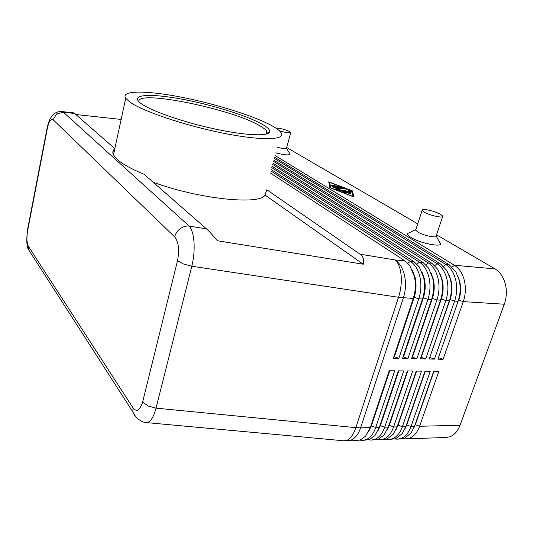 <?xml version="1.0" encoding="UTF-8"?>
<svg xmlns="http://www.w3.org/2000/svg" width="533" height="533" viewBox="0 0 533 533"><rect width="100%" height="100%" fill="white"/><g stroke="black" fill="none" stroke-linecap="round" stroke-linejoin="round"><path stroke-width="0.8" d="M363.253 264.235L265.028 195.071L266.833 189.788L360.041 254.188C363.246 256.453 364.319 259.804 363.253 264.235L217.351 240.743C212.68 235.12 209.063 231.175 206.491 228.904L189.128 226.045C185.97 225.785 182.966 226.692 180.127 228.757C177.336 230.909 175.517 233.627 174.664 236.905C178.648 242.009 179.608 249.89 177.536 260.564L183.325 263.955L191.813 266.227C193.772 258.205 194.512 250.23 194.025 242.288C193.419 234.507 191.787 229.09 189.128 226.045L63.394 112.25L61.288 111.51M30.881 253.288L28.489 249.571L28.416 246.373C26.763 242.941 26.497 237.725 27.629 230.729L47.35 128.406C48.943 121.337 50.828 118.413 53.02 119.625L56.765 113.855L63.394 112.25L74.687 113.489L73.647 112.863M177.536 260.564L142.664 401.922C140.006 410.517 136.788 412.495 133.003 407.852L132.89 411.996L134.449 415.267L135.668 416.44M132.904 411.989C134.343 415 136.241 417.472 138.593 419.398C141.771 421.583 144.35 422.649 146.342 422.596L148.993 421.81C151.832 419.791 154.177 415.234 156.029 408.138L191.813 266.227L398.537 297.287L413.262 298.447L393.361 358.249L398.857 358.369L418.798 298.8C421.117 291.564 421.49 284.249 419.904 276.86C418.145 269.598 414.974 264.421 410.39 261.33L270.871 170.946M167.935 424.588L308.887 437.52M75.846 114.508L121.144 119.445M274.588 157.208L449.272 264.808L455.842 271.737L459.133 279.958C460.798 287.154 460.459 294.263 458.107 301.292L437.906 359.195L443.07 359.309L463.297 301.625C465.649 294.622 465.989 287.534 464.316 280.371C462.464 273.322 459.16 268.286 454.416 265.261L275.048 155.496M458.247 276.947L459.706 281.351C461.172 287.673 460.872 293.923 458.806 300.106L463.297 301.625L504.291 304.223C506.663 297.434 506.976 290.565 505.224 283.596C503.292 276.754 499.881 271.843 495.004 268.885L454.416 265.261L452.171 267.06M273.795 160.147L440.624 264.035L446.854 270.511L450.412 279.272C452.057 286.507 451.711 293.663 449.366 300.739L429.218 359.015L434.448 359.122L454.622 301.072C456.968 294.023 457.314 286.894 455.662 279.685C453.823 272.596 450.545 267.533 445.828 264.495L274.275 158.374M449.319 275.648L451.031 280.671C452.477 287.034 452.171 293.323 450.112 299.546L429.725 357.543M440.291 274.368L442.243 279.992C443.676 286.388 443.363 292.717 441.311 298.98L421.303 357.357L420.95 357.35L440.951 298.953C443.01 292.697 443.316 286.361 441.89 279.958L441.817 279.672M272.969 163.185L431.863 263.249L437.76 269.298L441.577 278.572C443.203 285.855 442.85 293.057 440.511 300.179L420.424 358.829L425.714 358.936L445.835 300.519C448.18 293.423 448.526 286.248 446.894 278.992C445.068 271.863 441.817 266.773 437.133 263.722L273.469 161.346M431.144 273.103L433.342 279.292C434.755 285.735 434.442 292.104 432.39 298.4L412.442 357.163L412.089 357.15L432.03 298.38C434.082 292.077 434.402 285.708 432.983 279.265L432.669 278.026M272.116 166.336L422.995 262.456L428.552 268.092L432.629 277.866C434.235 285.195 433.875 292.437 431.543 299.606L411.516 358.636L416.873 358.749L436.94 299.952C439.272 292.81 439.632 285.588 438.013 278.293C436.207 271.117 432.983 266 428.332 262.936L272.63 164.431M421.896 271.85L424.328 278.592C425.727 285.068 425.407 291.478 423.362 297.82L403.474 356.963L403.115 356.957L422.995 297.8C425.041 291.458 425.361 285.042 423.962 278.566L423.362 276.307M271.23 169.601L414.014 261.656L419.238 266.886L423.562 277.153C425.154 284.522 424.788 291.817 422.462 299.033L402.495 358.442L407.925 358.562L427.926 299.379C430.251 292.191 430.617 284.928 429.018 277.58C427.233 270.364 424.035 265.214 419.418 262.136L271.77 167.629M270.318 172.992L404.92 260.844L409.81 265.681L414.381 276.427C415.953 283.842 415.58 291.185 413.262 298.447L413.848 297.207C415.88 290.825 416.213 284.369 414.827 277.853L413.961 274.728M412.529 270.604L415.2 277.88C416.579 284.395 416.253 290.851 414.214 297.234L394.393 356.757L393.361 358.249M403.408 438.672L405.646 438.886L409.304 438.246C413.848 436.534 417.272 432.543 419.584 426.28L438.839 371.361L433.689 371.301L414.461 426.413L410.99 433.122L404.214 438.426L397.818 439.159M406.306 438.866L445.808 437.486L449.572 436.86C454.236 435.181 457.734 431.304 460.072 425.214L419.584 426.28L415.334 424.674L433.962 371.301M359.795 440.118L362.2 440.405L365.731 439.752C370.135 437.993 373.473 433.889 375.738 427.433L394.693 370.808L389.203 370.741L370.295 427.579L365.638 436.101L360.328 439.938L356.804 440.591L347.842 440.904M368.729 439.825L371.095 440.091L374.659 439.445C379.09 437.693 382.447 433.615 384.719 427.2L403.741 370.921L398.324 370.855L379.343 427.339L374.919 435.514L369.316 439.625L362.84 440.378M377.557 439.532L379.889 439.785L383.474 439.139C387.937 437.4 391.315 433.342 393.594 426.966L412.682 371.035L407.332 370.968L388.284 427.106L384.093 434.928L378.197 439.319L371.741 440.071M386.278 439.245L388.577 439.485L392.188 438.839C396.679 437.107 400.07 433.069 402.362 426.733L421.51 371.148L416.226 371.081L397.118 426.873L393.161 434.335L386.971 439.019L380.535 439.765M394.893 438.959L397.158 439.185L400.796 438.539C405.313 436.82 408.724 432.803 411.023 426.507L430.231 371.254L425.008 371.188L405.84 426.64L402.129 433.729L395.646 438.719L389.23 439.459M416.246 371.081L397.545 425.667M407.399 370.968L388.304 427.053M398.444 370.855L379.156 427.886M389.37 370.741L369.909 428.672M442.57 216.704L436.187 235.839C437.46 238.471 423.455 235.606 417.805 232.055L415.66 230.136L415.873 229.483M436.221 236.046L439.645 242.308C446.054 248.165 421.17 244.001 410.976 237.432C408.178 235.693 407.119 234.367 407.792 233.454L409.131 232.801M424.288 212.221L422.089 210.415C420.79 207.983 434.562 210.861 440.431 214.233L442.763 216.118C444.116 218.563 430.038 215.605 424.288 212.221M279.239 130.665C286.108 132.764 289.972 133.343 290.831 132.391L289.799 131.578C284.889 129.406 280.198 128.22 275.728 128.013M138.893 101.763C135.629 89.164 232.268 109.045 259.804 125.775C263.475 127.873 265.814 129.726 266.806 131.351L267.213 133.183L266.84 133.943M262.003 124.142C267.453 127.227 270.031 129.752 269.738 131.724C269.025 136.481 246.333 135.735 215.325 129.086C184.365 122.483 152.005 111.304 141.571 103.928L140.226 102.929C129.726 94.501 149.78 93.288 179.967 98.798C210.095 104.228 246.299 115.315 262.003 124.142M129.706 101.936L125.728 98.272C120.258 90.15 146.508 90.383 180.74 97.066C214.999 103.715 254.141 115.901 272.11 125.841C276.887 128.5 279.905 130.845 281.171 132.89C285.868 140.066 261.996 140.919 223.414 133.21C184.911 125.575 142.244 111.124 129.706 101.936M206.491 228.904L144.057 174.238C131.311 168.981 122.35 164.031 117.167 159.4L113.469 154.896C112.296 152.445 112.729 150.419 114.782 148.827M265.028 195.071C260.204 205.285 198.982 199.149 153.218 182.259M114.495 150.146L113.915 149.633M114.822 148.634L74.687 113.489M277.28 147.261C283.09 148.794 286.174 149.073 286.527 148.101L290.831 132.391M286.554 148.221L289.592 153.437C290.512 155.576 285.901 155.383 275.768 152.851M368.683 431.49L371.414 425.78L389.736 370.748M377.897 430.884L380.415 425.554L398.804 370.861M387.005 430.271L389.303 425.327L407.758 370.975M396.006 429.651L398.084 425.107L416.599 371.088M404.9 429.018L406.766 424.894L425.334 371.195M504.291 304.223L460.072 425.214M413.695 428.379L415.06 424.681M398.857 358.369L394.393 356.757M394.027 356.75L413.848 297.207L418.798 298.8L422.462 299.033L423.362 297.82L427.926 299.379L431.543 299.606L432.39 298.4L436.94 299.952L440.511 300.179L440.951 298.953L445.835 300.519L449.366 300.739M407.925 358.562L403.474 356.963M403.115 356.957L402.495 358.442M416.873 358.749L412.442 357.163M412.089 357.15L411.516 358.636M425.714 358.936L421.303 357.357M420.95 357.35L420.424 358.829M434.448 359.122L430.051 357.55M449.772 299.493C451.724 293.603 452.091 287.607 450.871 281.497M458.507 300.086L438.419 357.736M443.07 359.309L438.692 357.743M286.694 147.494L417.712 223.847M436.534 234.813L495.004 268.885M352.226 190.727L354.099 197.03L329.887 187.749L328.748 181.813L352.226 190.727L351.813 192.1M458.88 298.773C460.345 293.763 460.659 288.666 459.812 283.496M342.359 187.836L333.118 186.59L331.753 186.077L331.566 185.151L333.325 185.604L333.451 186.19L336.05 186.537L334.477 185.551L337.529 186.737L340.114 187.083L337.376 185.944L338.648 186.11L342.359 187.836M340.114 187.083L339.987 187.516M337.529 186.737L337.402 187.17M336.05 186.537L335.923 186.97M333.451 186.19L333.325 186.623M333.325 185.604L333.045 186.583L333.325 185.604M349.515 192.886L350.514 193.486L343.179 192.173L349.515 192.886L349.382 193.332M329.68 182.373L330.76 187.869L353.079 196.417L351.38 190.614L329.68 182.373L329.187 184.072L329.894 187.749M349.661 191.873L348.682 191.507M333.318 185.651L331.832 185.084M349.715 191.687L348.615 191.267M350.601 192.453L339.501 190.761L348.782 191.867L348.289 190.088L350.054 190.548L350.587 192.5M349.588 192.433L348.775 191.887L348.649 192.313M350.054 190.548L349.541 192.273L350.054 190.548M338.475 189.581L346.936 191.047L337.189 189.868L335.81 189.348L337.522 188.769L332.352 186.943L346.397 189.155L335.57 187.823L340.021 189.102L338.348 190.021M335.57 187.823L335.464 188.176M337.522 188.769L337.196 189.875M309.133 437.6L344.145 440.824L347.369 440.158C350.801 438.359 353.626 434.182 355.851 427.646L156.029 408.138L147.967 405.959L142.664 401.922M404.92 260.844L395.173 259.971C398.378 262.916 400.356 268.006 401.109 275.235C401.722 282.597 400.863 289.952 398.537 297.287L355.851 427.646L360.601 427.832L403.401 297.827C405.713 290.505 406.093 283.116 404.547 275.648C402.821 268.312 399.697 263.089 395.173 259.971L360.041 254.188M449.272 264.808L445.828 264.495L443.536 266.327M458.107 301.292L454.622 301.072L449.765 299.519M440.624 264.035L437.133 263.722L434.788 265.594M431.863 263.249L428.332 262.936L425.934 264.841M422.995 262.456L419.418 262.136L416.966 264.088M414.014 261.656L410.39 261.33L407.878 263.322M405.84 426.64L402.362 426.733L398.084 425.107L397.118 426.873L393.594 426.966L389.303 425.327L388.284 427.106L384.719 427.2L380.056 425.561L379.343 427.339L375.738 427.433L371.055 425.787L370.295 427.579L360.601 427.832C358.349 434.355 355.051 438.499 350.701 440.271L347.21 440.924L344.145 440.824M114.109 151.925L112.869 151.758M414.461 426.413L411.023 426.507L406.439 424.901M338.648 186.11L338.535 186.483M336.096 185.877L335.923 186.463M345.557 190.521L345.424 190.961M345.031 188.642L344.898 189.075M27.629 230.729L27.569 229.476M47.224 127.514L47.35 128.406M133.003 407.852L28.416 246.373M53.02 119.625L174.664 236.905M146.335 422.596L168.102 424.601M47.111 128.073C48.17 123.016 49.609 119.259 51.434 116.794C54.119 113.003 57.591 111.257 61.835 111.564L73.767 112.876M415.747 229.603L407.792 233.454M422.089 210.415L415.66 230.136M267.213 133.183L269.738 131.724M266.806 131.351L266.06 134.156M125.728 98.272L113.469 154.896M28.476 249.511C26.71 247.046 26.357 240.636 27.416 230.289L47.111 128.067M28.489 249.564L132.89 411.996"/></g></svg>
